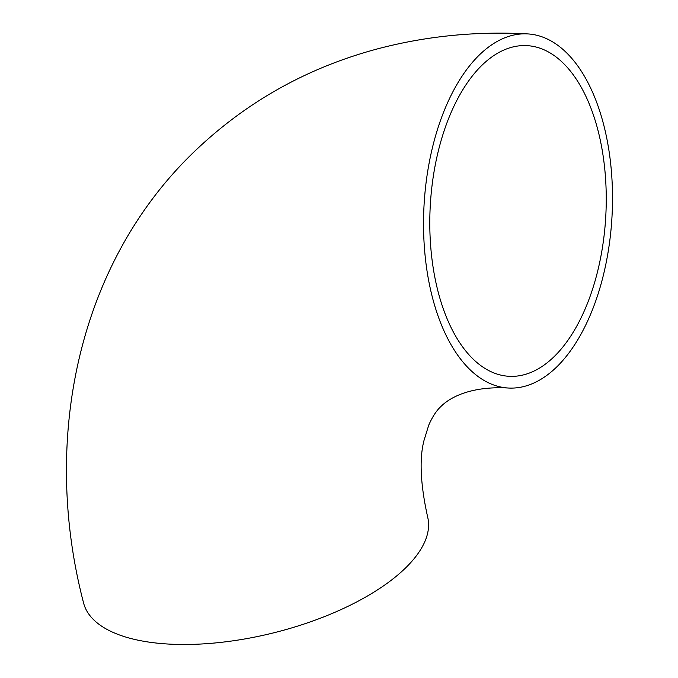 <?xml version="1.0" encoding="UTF-8"?>
<svg xmlns="http://www.w3.org/2000/svg" width="678" height="678" viewBox="0 0 678 678"><rect width="100%" height="100%" fill="white"/><g stroke="black" fill="none" stroke-linecap="round" stroke-linejoin="round"><path stroke-width="1.02" d="M554.299 356.475A165.576 87.92 -86.9 0 1 509.203 376.307A165.576 87.92 -86.9 0 1 430.937 249.258A165.576 87.92 -86.9 0 1 481.744 65.461A165.576 87.92 -86.9 0 1 526.848 45.629A165.576 87.92 -86.9 0 1 605.107 172.678A165.576 87.92 -86.9 0 1 554.299 356.475M508.576 388.036C475.286 386.036 452.455 395.071 441.09 406.317C436.539 410.487 432.428 416.741 428.759 425.098L424.013 440.429C419.207 458.786 420.419 484.304 427.64 516.975A177.322 75.165 166 0 1 405.63 567.884A177.322 75.165 166 0 1 219.867 642.481A177.322 75.165 166 0 1 83.53 602.776C41.409 441.336 76.885 265.183 193.145 152.753C245.334 102.353 306.931 67.69 377.943 48.765C426.326 36.053 476.168 31.095 527.467 33.9A177.322 94.157 -86.9 0 1 611.285 169.966A177.322 94.157 -86.9 0 1 556.875 366.798A177.322 94.157 -86.9 0 1 508.576 388.036A177.322 94.157 -86.9 0 1 424.759 251.979A177.322 94.157 -86.9 0 1 479.168 55.138A177.322 94.157 -86.9 0 1 527.467 33.9"/></g></svg>
